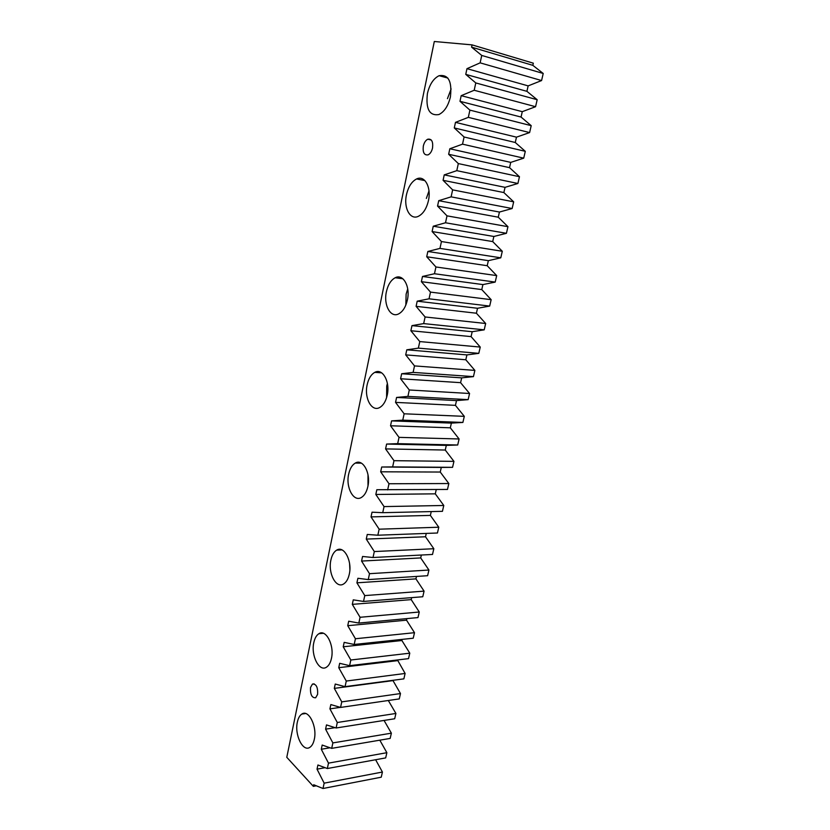 <?xml version="1.0" encoding="UTF-8"?>
<svg xmlns="http://www.w3.org/2000/svg" width="830" height="830" viewBox="0 0 830 830"><rect width="100%" height="100%" fill="white"/><g stroke="black" fill="none" stroke-linecap="round" stroke-linejoin="round"><path stroke-width="1.25" d="M314.28 739.468C317.402 726.603 308.594 709.017 301.83 714.08C299.713 715.47 298.219 718.126 297.368 722.059C294.328 734.685 302.929 752.395 309.891 747.311C311.956 745.942 313.418 743.327 314.28 739.468M331.429 658.491C334.594 645.429 325.931 628.715 318.886 633.715C316.458 635.251 314.767 638.218 313.813 642.596C310.742 655.41 319.197 672.248 326.449 667.206C328.805 665.691 330.475 662.786 331.429 658.491M349.274 574.256C352.46 561.038 344.004 545.206 336.69 550.124C333.899 551.826 331.979 555.125 330.9 560.022C327.808 573.001 336.067 588.958 343.579 583.998C346.286 582.318 348.185 579.07 349.274 574.256M367.846 486.598C371.041 473.256 362.866 458.295 355.292 463.078C352.096 464.966 349.887 468.66 348.662 474.148C345.571 487.272 353.549 502.337 361.32 497.502C364.432 495.645 366.611 492.003 367.846 486.598M387.195 395.277C390.38 381.862 382.557 367.773 374.776 372.369C371.083 374.455 368.541 378.594 367.151 384.798C364.069 398.006 371.705 412.199 379.684 407.52C383.273 405.465 385.784 401.388 387.195 395.277M387.392 383.429L386.728 385.971L386.593 397.643M407.364 300.066C410.528 286.63 403.131 273.381 395.194 277.749C390.94 280.052 388.004 284.711 386.407 291.735C383.336 304.973 390.577 318.315 398.701 313.865C402.851 311.592 405.735 306.996 407.364 300.066M407.727 288.964L406.129 294.121L405.829 305.108M428.415 200.725C431.548 187.31 424.649 174.881 416.608 178.948C411.711 181.49 408.329 186.75 406.472 194.718C403.442 207.946 410.207 220.458 418.413 216.288C423.196 213.798 426.527 208.61 428.415 200.725M428.996 190.9L426.35 198.432M450.4 96.965C452.194 81.35 448.428 74.264 439.101 75.696C433.468 78.487 429.577 84.421 427.419 93.51C425.634 109.01 429.452 116.034 438.863 114.561C444.351 111.832 448.19 105.96 450.4 96.965M451.136 88.924L447.443 98.656M317.61 694.347C317.963 687.24 316.251 683.816 312.464 684.065L310.524 687.499C310.171 694.586 311.883 697.999 315.68 697.76L317.61 694.347M432.534 148.031C433.239 141.556 431.652 138.62 427.772 139.222C425.634 140.312 424.151 142.594 423.321 146.07C422.615 152.533 424.213 155.459 428.114 154.847C430.231 153.768 431.704 151.496 432.534 148.031M313.346 786.352L286.786 757.302L434.308 41.5L472.063 44.882L533.317 63.184L532.829 65.342L543.214 73.476L541.585 80.552L528.15 85.884L526.905 91.331L537.176 99.714L535.568 106.707L522.278 111.666L521.053 117.051L531.21 125.662L529.613 132.572L516.478 137.157L515.264 142.49L525.297 151.33L523.72 158.167L510.73 162.39L509.537 167.66L519.456 176.717L517.899 183.482L505.055 187.341L503.862 192.56L513.677 201.835L512.131 208.527L499.432 212.044L498.259 217.201L507.95 226.683L506.425 233.303L493.871 236.477L492.709 241.582L502.295 251.272L500.781 257.819L488.362 260.662L487.21 265.714L496.693 275.601L495.199 282.086L482.915 284.586L481.784 289.587L491.153 299.671L489.679 306.083L477.53 308.272L476.399 313.221L485.675 323.493L484.212 329.842L472.197 331.71L471.077 336.607L480.248 347.065L478.796 353.352L466.917 354.908L465.806 359.764L474.874 370.398L473.442 376.623L461.688 377.868L460.588 382.671L469.562 393.493L468.141 399.645L456.51 400.6L455.431 405.351L464.302 416.349L462.891 422.439L451.385 423.103L450.317 427.813L459.094 438.966L457.704 445.005L446.322 445.378L445.254 450.036L453.937 461.366L452.558 467.332L441.301 467.435L440.253 472.042L448.833 483.537L447.474 489.451L376.841 489.721L375.824 494.462L384.051 506.591L443.78 505.48L442.432 511.332L382.734 512.681L372.027 512.193L371.02 516.893L379.154 529.187L438.78 527.216L437.441 533.005L377.847 535.215L367.265 534.447L366.269 539.095L374.309 551.556L433.831 548.723L432.503 554.461L373.023 557.511L362.554 556.474L361.569 561.07L369.516 573.686L428.923 570.034L427.616 575.709L368.24 579.589L357.886 578.271L356.91 582.826L364.775 595.598L424.068 591.126L422.771 596.749L363.509 601.439L353.269 599.851L352.304 604.365L360.075 617.281L419.264 612.011L417.978 617.582L358.83 623.06L348.693 621.214L347.739 625.685L355.427 638.747L414.502 632.688L413.226 638.208L354.192 644.474L344.17 642.368L343.215 646.788L350.831 660.006L409.781 653.179L408.526 658.636L349.606 665.67L339.678 663.315L338.744 667.693L346.276 681.046L405.113 673.462L403.868 678.867L345.062 686.649L335.247 684.045L334.314 688.381L341.763 701.869L400.485 693.558L399.261 698.912L340.559 707.43L330.848 704.577L329.925 708.872L337.291 722.494L395.91 713.458L394.686 718.759L336.108 727.993L326.491 724.912L325.588 729.165L332.872 742.912L391.376 733.17L390.162 738.42L331.699 748.359L322.185 745.05L321.283 749.262L328.493 763.133L386.873 752.696L385.68 757.904L327.331 768.528L317.921 764.99L317.029 769.161L324.157 783.157L382.423 772.035L381.24 777.191L323.005 788.5L313.688 784.734L313.346 786.352L316.292 785.792M436.269 489.534L435.294 493.84L443.78 505.48M431.247 511.591L430.376 515.409L438.78 527.216M426.278 533.42L425.51 536.771L433.831 548.723M421.36 555.031L420.696 557.926L428.923 570.034M416.484 576.435L415.934 578.873L424.068 591.126M411.659 597.621L411.213 599.623L419.264 612.011M406.887 618.609L406.534 620.166L414.502 632.688M402.156 639.38L401.896 640.521L409.781 653.179M397.477 659.954L405.113 673.462M392.839 680.33L400.485 693.558M388.315 700.499L395.91 713.458M384.051 720.44L391.376 733.17M379.818 740.184L386.873 752.696M375.617 759.73L382.423 772.035M323.005 788.5L324.157 783.157M327.331 768.528L328.493 763.133M331.699 748.359L332.872 742.912M336.108 727.993L337.291 722.494M340.559 707.43L341.763 701.869M345.062 686.649L346.276 681.046M349.606 665.67L350.831 660.006M354.192 644.474L355.427 638.747M358.83 623.06L360.075 617.281M363.509 601.439L364.775 595.598M368.24 579.589L369.516 573.686M373.023 557.511L374.309 551.556M377.847 535.215L379.154 529.187M382.734 512.681L384.051 506.591M387.662 489.908L388.99 483.755L448.833 483.537M472.063 44.882L471.585 47.144L481.742 55.444L480.134 62.852L466.968 68.672L465.755 74.378L475.787 82.938L474.2 90.263L461.19 95.668L459.986 101.312L469.905 110.12L468.328 117.362L455.483 122.363L454.28 127.945L464.084 137.002L462.528 144.161L449.829 148.757L448.646 154.276L458.326 163.583L456.791 170.658L444.237 174.871L443.075 180.318L452.63 189.863L451.115 196.855L438.717 200.684L437.555 206.079L447.007 215.852L445.502 222.772L433.25 226.217L432.108 231.56L441.446 241.551L439.962 248.398L427.844 251.48L426.713 256.761L435.937 266.97L434.474 273.734L422.491 276.463L421.37 281.681L430.49 292.108L429.037 298.81L417.2 301.176L416.1 306.343L425.105 316.977L423.674 323.596L411.971 325.63L410.871 330.734L419.783 341.576L418.362 348.133L406.793 349.814L405.704 354.877L414.512 365.906L413.112 372.39L401.668 373.749L400.6 378.76L409.294 389.986L407.914 396.398L396.595 397.435L395.537 402.384L404.137 413.797L402.768 420.146L391.584 420.872L390.536 425.769L399.033 437.369L397.674 443.645L386.614 444.06L385.577 448.906L393.991 460.681L392.642 466.896L381.707 467.01L380.68 471.803L388.99 483.755M392.642 466.896L452.558 467.332M393.991 460.681L453.937 461.366M397.674 443.645L457.704 445.005M399.033 437.369L459.094 438.966M402.768 420.146L462.891 422.439M404.137 413.797L464.302 416.349M407.914 396.398L468.141 399.645M409.294 389.986L469.562 393.493M413.112 372.39L473.442 376.623M414.512 365.906L474.874 370.398M418.362 348.133L478.796 353.352M419.783 341.576L480.248 347.065M423.674 323.596L484.212 329.842M425.105 316.977L485.675 323.493M429.037 298.81L489.679 306.083M430.49 292.108L491.153 299.671M434.474 273.734L495.199 282.086M435.937 266.97L496.693 275.601M439.962 248.398L500.781 257.819M441.446 241.551L502.295 251.272M445.502 222.772L506.425 233.303M447.007 215.852L507.95 226.683M451.115 196.855L512.131 208.527M452.63 189.863L513.677 201.835M456.791 170.658L517.899 183.482M458.326 163.583L519.456 176.717M462.528 144.161L523.72 158.167M464.084 137.002L525.297 151.33M468.328 117.362L529.613 132.572M469.905 110.12L531.21 125.662M474.2 90.263L535.568 106.707M475.787 82.938L537.176 99.714M480.134 62.852L541.585 80.552M481.742 55.444L543.214 73.476M471.585 47.144L532.829 65.342M466.968 68.672L528.15 85.884M465.755 74.378L526.905 91.331M461.19 95.668L522.278 111.666M459.986 101.312L521.053 117.051M455.483 122.363L516.478 137.157M454.28 127.945L515.264 142.49M449.829 148.757L510.73 162.39M448.646 154.276L509.537 167.66M444.237 174.871L505.055 187.341M443.075 180.318L503.862 192.56M438.717 200.684L499.432 212.044M437.555 206.079L498.259 217.201M433.25 226.217L493.871 236.477M432.108 231.56L492.709 241.582M427.844 251.48L488.362 260.662M426.713 256.761L487.21 265.714M422.491 276.463L482.915 284.586M421.37 281.681L481.784 289.587M417.2 301.176L477.53 308.272M416.1 306.343L476.399 313.221M411.971 325.63L472.197 331.71M410.871 330.734L471.077 336.607M406.793 349.814L466.917 354.908M405.704 354.877L465.806 359.764M401.668 373.749L461.688 377.868M400.6 378.76L460.588 382.671M396.595 397.435L456.51 400.6M395.537 402.384L455.431 405.351M391.584 420.872L451.385 423.103M390.536 425.769L450.317 427.813M386.614 444.06L446.322 445.378M385.577 448.906L445.254 450.036M381.707 467.01L441.301 467.435M380.68 471.803L440.253 472.042M375.824 494.462L435.294 493.84M371.02 516.893L430.376 515.409M366.269 539.095L425.51 536.771M361.569 561.07L420.696 557.926M356.91 582.826L415.934 578.873M352.304 604.365L411.213 599.623M347.739 625.685L406.534 620.166M343.215 646.788L401.896 640.521M338.744 667.693L397.311 660.68M334.314 688.381L392.766 680.642M329.925 708.872L340.352 707.368M325.588 729.165L335.092 727.671M321.283 749.262L330.018 747.778M317.029 769.161L325.101 767.688M367.991 474.677L367.991 485.892M349.586 563.632L349.876 569.38M301.83 714.08L305.627 713.52M318.886 633.715L323.368 633.28M336.69 550.124L341.939 549.885M355.292 463.078L361.372 463.14M374.776 372.369L381.675 372.836M395.194 277.749L402.851 278.756M416.608 178.948L424.908 180.598M439.101 75.696L447.837 78.061M314.155 683.858L312.464 684.065M431.268 140.011L427.772 139.222"/></g></svg>
